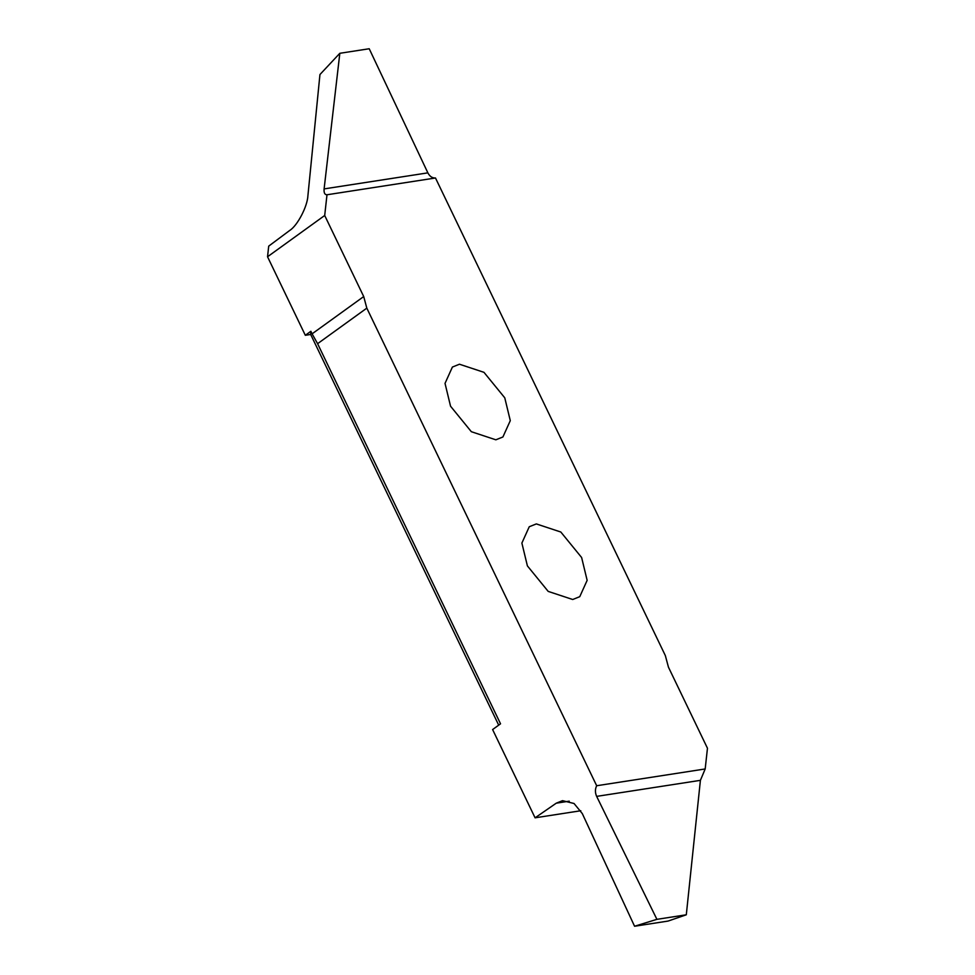 <?xml version="1.0" encoding="UTF-8"?>
<svg xmlns="http://www.w3.org/2000/svg" width="975" height="975" viewBox="0 0 975 975"><rect width="100%" height="100%" fill="white"/><g stroke="black" fill="none" stroke-linecap="round" stroke-linejoin="round"><path stroke-width="1.46" d="M459.469 364.223L452.4 367.051L445.027 383.382L450.548 406.209L471.339 431.706L495.848 439.81L502.905 436.983L510.291 420.652L504.77 397.824L483.966 372.328L459.469 364.223M580.783 810.749L535.08 817.818L556.262 803.181L562.526 800.658L574.043 803.497L582.294 813.577L634.567 926.25L656.906 919.34L596.651 796.38C595.006 792.663 595.018 789.116 596.676 785.74L705.181 768.958L707.46 748.239L668.448 667.168L665.34 655.59L435.484 177.986C432.266 178.132 429.731 176.426 427.867 172.855L369.22 48.75L339.824 53.296L319.946 74.539L307.929 195.512C307.503 206.395 297.485 225.615 289.721 230.453L268.71 246.127L267.54 256.766L305.321 335.29L310.879 331.281L312.11 333.828L363.712 296.558L366.819 308.137L596.676 785.74M366.819 308.137L317.594 343.688L500.541 723.816L492.607 729.556L535.08 817.818M498.7 725.156L310.672 334.462L305.321 335.29M572.703 599.503L579.759 596.676L587.145 580.344L581.624 557.517L560.82 532.021L536.323 523.916L529.254 526.744L521.881 543.075L527.402 565.902L548.194 591.398L572.703 599.503M705.181 768.958L700.403 780.341L686.303 914.794L668.07 921.07L634.567 926.25M656.906 919.34L686.303 914.794M317.594 343.688L312.11 333.828M310.879 331.281L310.672 334.462M339.824 53.296L324.114 188.906C323.785 192.818 324.736 194.768 326.991 194.768L324.699 215.487L363.712 296.558M324.699 215.487L267.54 256.766M326.991 194.768L435.484 177.986M569.242 801.17L556.262 803.181M700.403 780.341L596.651 796.38M324.114 188.906L427.867 172.855"/></g></svg>
